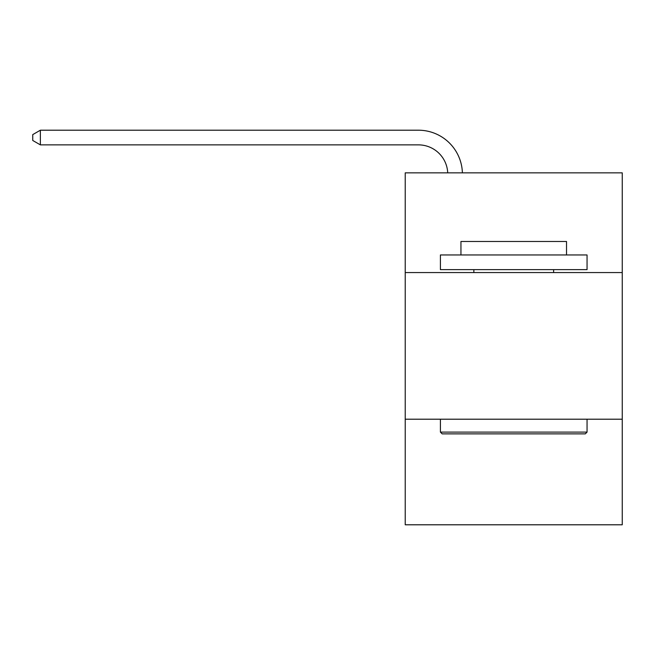 <?xml version="1.0" encoding="UTF-8"?>
<svg xmlns="http://www.w3.org/2000/svg" width="655" height="655" viewBox="0 0 655 655"><rect width="100%" height="100%" fill="white"/><g stroke="black" fill="none" stroke-linecap="round" stroke-linejoin="round"><path stroke-width="0.98" d="M622.25 272.57L622.25 172.855L405.224 172.855L405.224 272.57L622.25 272.57L622.25 524.794L405.224 524.794L405.224 272.57M622.25 419.208L405.224 419.208M447.717 172.855A29.328 29.328 0 0 0 418.414 144.87A29.328 29.328 0 0 1 447.717 172.855A29.328 29.328 0 0 0 418.414 144.87A29.328 29.328 0 0 1 447.717 172.855A29.328 29.328 0 0 0 418.414 144.87A29.328 29.328 0 0 1 447.717 172.855A29.328 29.328 0 0 0 418.414 144.87A29.328 29.328 0 0 1 447.717 172.855A29.328 29.328 0 0 0 418.414 144.87A29.328 29.328 0 0 1 447.717 172.855A29.328 29.328 0 0 0 418.414 144.87A29.328 29.328 0 0 1 447.717 172.855A29.328 29.328 0 0 0 418.414 144.87A29.328 29.328 0 0 1 447.717 172.855A29.328 29.328 0 0 0 418.414 144.87A29.328 29.328 0 0 1 447.717 172.855A29.328 29.328 0 0 0 418.414 144.87A29.328 29.328 0 0 1 447.717 172.855A29.328 29.328 0 0 0 418.414 144.87A29.328 29.328 0 0 1 447.717 172.855A29.328 29.328 0 0 0 418.414 144.87A29.328 29.328 0 0 1 447.717 172.855A29.328 29.328 0 0 0 418.414 144.87A29.328 29.328 0 0 1 447.717 172.855A29.328 29.328 0 0 0 418.414 144.87A29.328 29.328 0 0 1 447.717 172.855A29.328 29.328 0 0 0 418.414 144.87A29.328 29.328 0 0 1 447.717 172.855A29.328 29.328 0 0 0 418.414 144.87A29.328 29.328 0 0 1 447.717 172.855A29.328 29.328 0 0 0 418.414 144.87A29.328 29.328 0 0 1 447.717 172.855A29.328 29.328 0 0 0 418.414 144.87L40.373 144.87L32.75 140.473L32.75 134.611L40.373 130.206L418.414 130.206A43.991 43.991 0 0 1 462.389 172.855M442.174 433.872L440.414 432.112L587.052 432.112L585.3 433.872L442.174 433.872M587.052 254.967L587.052 269.639L440.414 269.639L440.414 254.967L587.052 254.967M460.948 254.967L460.948 241.482L566.526 241.482L566.526 254.967M587.052 419.208L587.052 432.112M440.414 419.208L440.414 432.112M553.622 269.639L553.622 272.57M473.852 269.639L473.852 272.57M40.373 130.206L418.414 130.206L40.373 130.206L418.414 130.206L40.373 130.206L418.414 130.206L40.373 130.206L418.414 130.206L40.373 130.206L418.414 130.206L40.373 130.206L418.414 130.206L40.373 130.206L418.414 130.206L40.373 130.206L418.414 130.206L40.373 130.206L418.414 130.206L40.373 130.206L418.414 130.206L40.373 130.206L418.414 130.206L40.373 130.206L418.414 130.206L40.373 130.206L418.414 130.206L40.373 130.206L418.414 130.206L40.373 130.206L418.414 130.206L40.373 130.206L418.414 130.206L40.373 130.206L40.373 144.87"/></g></svg>

